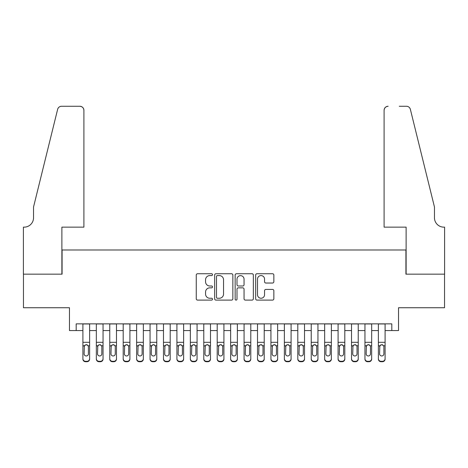 <?xml version="1.0" encoding="UTF-8"?>
<svg xmlns="http://www.w3.org/2000/svg" width="468" height="468" viewBox="0 0 468 468"><rect width="100%" height="100%" fill="white"/><g stroke="black" fill="none" stroke-linecap="round" stroke-linejoin="round"><path stroke-width="0.7" d="M212.513 274.657A0.924 0.924 0 0 0 211.589 273.733L197.578 273.733A1.316 1.316 0 0 0 196.262 275.055L196.262 298.783A1.316 1.316 0 0 0 197.578 300.105L211.589 300.105A0.924 0.924 0 0 0 212.513 299.181A0.924 0.924 0 0 0 211.589 298.256L209.775 298.256A4.218 4.218 0 0 1 205.557 294.039L205.557 292.061A4.218 4.218 0 0 1 209.775 287.843L211.589 287.843A0.924 0.924 0 0 0 212.513 286.919A0.924 0.924 0 0 0 211.589 285.995L209.775 285.995A4.218 4.218 0 0 1 205.557 281.777L205.557 279.8A4.218 4.218 0 0 1 209.775 275.582L211.589 275.582A0.924 0.924 0 0 0 212.513 274.657M272.528 283.029A1.316 1.316 0 0 0 273.844 281.713L273.844 275.055A1.316 1.316 0 0 0 272.528 273.733L256.973 273.733A1.316 1.316 0 0 0 255.657 275.055L255.657 298.783A1.316 1.316 0 0 0 256.973 300.105L272.528 300.105A1.316 1.316 0 0 0 273.844 298.783L273.844 290.739A1.316 1.316 0 0 0 272.528 289.423L265.871 289.423A1.316 1.316 0 0 0 264.555 290.739L264.555 294.729A3.528 3.528 0 0 1 261.027 298.256A3.528 3.528 0 0 1 257.499 294.729L257.499 279.109A3.528 3.528 0 0 1 261.027 275.582A3.528 3.528 0 0 1 264.555 279.109L264.555 281.713A1.316 1.316 0 0 0 265.871 283.029L272.528 283.029M76.185 330.572L76.185 323.856L391.815 323.856L391.815 330.572L398.531 330.572L398.531 307.739L444.536 307.739L444.536 274.16L405.92 274.16L405.92 249.982L62.08 249.982L62.08 274.16L23.464 274.16L23.464 307.739L69.469 307.739L69.469 330.572L82.9 330.572M232.848 275.055A1.316 1.316 0 0 0 231.525 273.733L215.97 273.733A1.316 1.316 0 0 0 214.654 275.055L214.654 298.783A1.316 1.316 0 0 0 215.97 300.105L231.525 300.105A1.316 1.316 0 0 0 232.848 298.783L232.848 275.055M236.475 273.733L252.03 273.733A1.316 1.316 0 0 1 253.346 275.055L253.346 298.783A1.316 1.316 0 0 1 252.03 300.105L245.372 300.105A1.316 1.316 0 0 1 244.05 298.783L244.05 289.16A1.316 1.316 0 0 0 242.734 287.843L238.317 287.843A1.316 1.316 0 0 0 237.001 289.16L237.001 299.181A0.924 0.924 0 0 1 236.077 300.105A0.924 0.924 0 0 1 235.152 299.181L235.152 275.055A1.316 1.316 0 0 1 236.475 273.733M89.616 330.572L96.332 330.572M103.048 330.572L109.764 330.572M116.479 330.572L123.195 330.572M129.911 330.572L136.627 330.572M143.343 330.572L150.058 330.572M156.768 330.572L163.484 330.572M170.2 330.572L176.916 330.572M183.631 330.572L190.347 330.572M197.063 330.572L203.779 330.572M210.495 330.572L217.21 330.572M223.926 330.572L230.642 330.572M237.358 330.572L244.074 330.572M250.789 330.572L257.505 330.572M264.221 330.572L270.937 330.572M277.653 330.572L284.368 330.572M291.084 330.572L297.8 330.572M304.516 330.572L311.232 330.572M317.942 330.572L324.657 330.572M331.373 330.572L338.089 330.572M344.805 330.572L351.521 330.572M358.236 330.572L364.952 330.572M371.668 330.572L378.384 330.572M385.1 330.572L391.815 330.572M217.421 275.582A0.924 0.924 0 0 0 216.497 276.506L216.497 297.332A0.924 0.924 0 0 0 217.421 298.256L219.334 298.256A4.218 4.218 0 0 0 223.552 294.039L223.552 279.8A4.218 4.218 0 0 0 219.334 275.582L217.421 275.582M244.05 279.174A3.528 3.528 0 0 0 240.529 275.646A3.528 3.528 0 0 0 237.001 279.174L237.001 284.679A1.316 1.316 0 0 0 238.317 285.995L242.734 285.995A1.316 1.316 0 0 0 244.05 284.679L244.05 279.174M82.9 346.203L82.9 358.646A2.685 2.668 -0 0 0 85.585 361.308L86.931 361.308A2.685 2.668 -0 0 0 89.616 358.646L89.616 359.067A2.685 2.668 180 0 1 86.931 361.729L86.931 361.308M88.405 353.849L88.405 346.77L88.405 353.849A2.147 2.129 180 0 1 86.258 355.978A2.147 2.129 180 0 0 88.405 353.849M84.111 354.27L84.111 353.849A2.147 2.129 180 0 0 86.258 355.978M85.135 344.928L84.111 346.607M87.381 344.928L86.258 344.612L88.171 345.782L88.405 346.77M89.616 323.856L89.616 358.646M82.9 323.856L82.9 359.067A2.685 2.668 180 0 0 85.585 361.729L86.931 361.729M82.9 345.782L84.345 345.782L84.111 353.849M84.345 345.782L86.258 344.612M83.907 227.15L83.907 110.302A4.031 4.031 0 0 0 79.876 106.271L61.542 106.271A4.031 4.031 0 0 0 57.634 109.337L33.538 207.002L33.538 217.749A9.401 9.401 0 0 1 24.137 227.15L23.4 227.15L23.4 274.16L61.881 274.16L61.881 227.15L83.907 227.15L83.907 110.302C83.649 107.868 82.309 106.528 79.876 106.271L68.732 106.271M57.634 109.337C58.658 107.125 58.658 107.125 57.634 109.337C58.658 107.125 58.658 107.125 57.634 109.337M33.538 217.749A9.401 9.401 0 0 1 24.137 227.15M384.093 227.15L384.093 110.302L384.093 227.15L406.119 227.15L406.119 274.16L444.6 274.16L444.6 227.15L443.863 227.15A9.401 9.401 0 0 1 434.462 217.749A9.401 9.401 0 0 0 443.863 227.15M427.073 177.056L410.366 109.337L434.462 207.002L434.462 217.749M399.268 106.271L406.458 106.271A4.031 4.031 0 0 1 410.366 109.337C409.342 107.125 409.342 107.125 410.366 109.337C409.342 107.125 409.342 107.125 410.366 109.337M388.124 106.271A4.031 4.031 0 0 0 384.093 110.302C384.351 107.868 385.69 106.528 388.124 106.271M96.332 346.203L96.332 358.646A2.685 2.668 0 0 0 99.017 361.308L100.363 361.308A2.685 2.668 0 0 0 103.048 358.646L103.048 359.067A2.685 2.668 180 0 1 100.363 361.729L100.363 361.308M101.837 353.849L101.837 346.77L101.837 353.849A2.147 2.129 180 0 1 99.69 355.978A2.147 2.129 180 0 0 101.837 353.849M97.537 354.27L97.537 353.849A2.147 2.129 180 0 0 99.69 355.978M98.567 344.928L97.537 346.607M100.807 344.928L99.69 344.612L101.597 345.782L101.837 346.77M109.764 346.203L109.764 358.646A2.685 2.668 0 0 0 112.449 361.308L113.794 361.308A2.685 2.668 0 0 0 116.479 358.646L116.479 359.067A2.685 2.668 180 0 1 113.794 361.729L113.794 361.308M115.268 353.849L115.268 346.77L115.268 353.849A2.147 2.129 180 0 1 113.121 355.978A2.147 2.129 180 0 0 115.268 353.849M110.969 354.27L110.969 353.849A2.147 2.129 180 0 0 113.121 355.978M111.998 344.928L110.969 346.607M114.239 344.928L113.121 344.612L115.029 345.782L115.268 346.77M123.195 346.203L123.195 358.646A2.685 2.668 0 0 0 125.88 361.308L127.22 361.308A2.685 2.668 0 0 0 129.911 358.646L129.911 359.067A2.685 2.668 180 0 1 127.22 361.729L127.22 361.308M128.7 353.849L128.7 346.77L128.7 353.849A2.147 2.129 180 0 1 126.553 355.978A2.147 2.129 180 0 0 128.7 353.849M124.4 354.27L124.4 353.849A2.147 2.129 180 0 0 126.553 355.978M125.43 344.928L124.4 346.607M127.67 344.928L126.553 344.612L128.46 345.782L128.7 346.77M136.627 346.203L136.627 358.646A2.685 2.668 0 0 0 139.312 361.308L140.652 361.308A2.685 2.668 0 0 0 143.343 358.646L143.343 359.067A2.685 2.668 180 0 1 140.652 361.729L140.652 361.308M142.132 353.849L142.132 346.77L142.132 353.849A2.147 2.129 180 0 1 139.985 355.978A2.147 2.129 180 0 0 142.132 353.849M137.832 354.27L137.832 353.849A2.147 2.129 180 0 0 139.985 355.978M138.861 344.928L137.832 346.607M141.102 344.928L139.985 344.612L141.892 345.782L142.132 346.77M103.048 323.856L103.048 359.067M96.332 323.856L96.332 359.067A2.685 2.668 180 0 0 99.017 361.729L100.363 361.729M96.332 345.782L97.777 345.782L97.537 353.849M97.777 345.782L99.69 344.612M116.479 323.856L116.479 359.067M109.764 323.856L109.764 359.067A2.685 2.668 180 0 0 112.449 361.729L113.794 361.729M109.764 345.782L111.208 345.782L110.969 353.849M111.208 345.782L113.121 344.612M129.911 323.856L129.911 359.067M123.195 323.856L123.195 359.067A2.685 2.668 180 0 0 125.88 361.729L127.22 361.729M123.195 345.782L124.64 345.782L124.4 353.849M124.64 345.782L126.553 344.612M143.343 323.856L143.343 359.067M136.627 323.856L136.627 359.067A2.685 2.668 180 0 0 139.312 361.729L140.652 361.729M136.627 345.782L138.072 345.782L137.832 353.849M138.072 345.782L139.985 344.612M150.058 346.203L150.058 358.646A2.685 2.668 0 0 0 152.744 361.308L154.083 361.308A2.685 2.668 0 0 0 156.768 358.646L156.768 359.067A2.685 2.668 180 0 1 154.083 361.729L154.083 361.308M155.563 353.849L155.563 346.77L155.563 353.849A2.147 2.129 180 0 1 153.41 355.978A2.147 2.129 180 0 0 155.563 353.849M151.263 354.27L151.263 353.849A2.147 2.129 180 0 0 153.41 355.978M152.293 344.928L151.263 346.607M154.534 344.928L153.41 344.612L155.323 345.782L155.563 346.77M156.768 323.856L156.768 359.067M150.058 323.856L150.058 359.067A2.685 2.668 180 0 0 152.744 361.729L154.083 361.729M150.058 345.782L151.503 345.782L151.263 353.849M151.503 345.782L153.41 344.612M163.484 346.203L163.484 358.646A2.685 2.668 0 0 0 166.175 361.308L167.515 361.308A2.685 2.668 0 0 0 170.2 358.646L170.2 359.067A2.685 2.668 180 0 1 167.515 361.729L167.515 361.308M168.995 353.849L168.995 346.77L168.995 353.849A2.147 2.129 180 0 1 166.842 355.978A2.147 2.129 180 0 0 168.995 353.849M164.695 354.27L164.695 353.849A2.147 2.129 180 0 0 166.842 355.978M165.725 344.928L164.695 346.607M167.965 344.928L166.842 344.612L168.755 345.782L168.995 346.77M170.2 323.856L170.2 359.067M163.484 323.856L163.484 359.067A2.685 2.668 180 0 0 166.175 361.729L167.515 361.729M163.484 345.782L164.935 345.782L164.695 353.849M164.935 345.782L166.842 344.612M176.916 346.203L176.916 358.646A2.685 2.668 0 0 0 179.607 361.308L180.946 361.308A2.685 2.668 0 0 0 183.631 358.646L183.631 359.067A2.685 2.668 180 0 1 180.946 361.729L180.946 361.308M182.426 353.849L182.426 346.77L182.426 353.849A2.147 2.129 180 0 1 180.274 355.978A2.147 2.129 180 0 0 182.426 353.849M178.127 354.27L178.127 353.849A2.147 2.129 180 0 0 180.274 355.978M179.156 344.928L178.127 346.607M181.397 344.928L180.274 344.612L182.187 345.782L182.426 346.77M183.631 323.856L183.631 359.067M176.916 323.856L176.916 359.067A2.685 2.668 180 0 0 179.607 361.729L180.946 361.729M176.916 345.782L178.366 345.782L178.127 353.849M178.366 345.782L180.274 344.612M190.347 346.203L190.347 358.646A2.685 2.668 0 0 0 193.032 361.308L194.378 361.308A2.685 2.668 0 0 0 197.063 358.646L197.063 359.067A2.685 2.668 180 0 1 194.378 361.729L194.378 361.308M195.858 353.849L195.858 346.77L195.858 353.849A2.147 2.129 180 0 1 193.705 355.978A2.147 2.129 180 0 0 195.858 353.849M191.558 354.27L191.558 353.849A2.147 2.129 180 0 0 193.705 355.978M192.588 344.928L191.558 346.607M194.828 344.928L193.705 344.612L195.618 345.782L195.858 346.77M197.063 323.856L197.063 359.067M190.347 323.856L190.347 359.067A2.685 2.668 180 0 0 193.032 361.729L194.378 361.729M190.347 345.782L191.798 345.782L191.558 353.849M191.798 345.782L193.705 344.612M203.779 346.203L203.779 358.646A2.685 2.668 0 0 0 206.464 361.308L207.81 361.308A2.685 2.668 0 0 0 210.495 358.646L210.495 359.067A2.685 2.668 180 0 1 207.81 361.729L207.81 361.308M209.29 353.849L209.29 346.77L209.29 353.849A2.147 2.129 180 0 1 207.137 355.978A2.147 2.129 180 0 0 209.29 353.849M204.99 354.27L204.99 353.849A2.147 2.129 180 0 0 207.137 355.978M206.014 344.928L204.99 346.607M208.26 344.928L207.137 344.612L209.05 345.782L209.29 346.77M210.495 323.856L210.495 359.067M203.779 323.856L203.779 359.067A2.685 2.668 180 0 0 206.464 361.729L207.81 361.729M203.779 345.782L205.224 345.782L204.99 353.849M205.224 345.782L207.137 344.612M217.21 346.203L217.21 358.646A2.685 2.668 0 0 0 219.896 361.308L221.241 361.308A2.685 2.668 0 0 0 223.926 358.646L223.926 359.067A2.685 2.668 180 0 1 221.241 361.729L221.241 361.308M222.715 353.849L222.715 346.77L222.715 353.849A2.147 2.129 180 0 1 220.568 355.978A2.147 2.129 180 0 0 222.715 353.849M218.421 354.27L218.421 353.849A2.147 2.129 180 0 0 220.568 355.978M219.445 344.928L218.421 346.607M221.692 344.928L220.568 344.612L222.481 345.782L222.715 346.77M223.926 323.856L223.926 359.067M217.21 323.856L217.21 359.067A2.685 2.668 180 0 0 219.896 361.729L221.241 361.729M217.21 345.782L218.655 345.782L218.421 353.849M218.655 345.782L220.568 344.612M230.642 346.203L230.642 358.646A2.685 2.668 0 0 0 233.327 361.308L234.673 361.308A2.685 2.668 0 0 0 237.358 358.646L237.358 359.067A2.685 2.668 180 0 1 234.673 361.729L234.673 361.308M236.147 353.849L236.147 346.77L236.147 353.849A2.147 2.129 180 0 1 234 355.978A2.147 2.129 180 0 0 236.147 353.849M231.853 354.27L231.853 353.849A2.147 2.129 180 0 0 234 355.978M232.877 344.928L231.853 346.607M235.123 344.928L234 344.612L235.913 345.782L236.147 346.77M237.358 323.856L237.358 359.067M230.642 323.856L230.642 359.067A2.685 2.668 180 0 0 233.327 361.729L234.673 361.729M230.642 345.782L232.087 345.782L231.853 353.849M232.087 345.782L234 344.612M244.074 346.203L244.074 358.646A2.685 2.668 0 0 0 246.759 361.308L248.104 361.308A2.685 2.668 0 0 0 250.789 358.646L250.789 359.067A2.685 2.668 180 0 1 248.104 361.729L248.104 361.308M249.579 353.849L249.579 346.77L249.579 353.849A2.147 2.129 180 0 1 247.432 355.978A2.147 2.129 180 0 0 249.579 353.849M245.285 354.27L245.285 353.849A2.147 2.129 180 0 0 247.432 355.978M246.308 344.928L245.285 346.607M248.555 344.928L247.432 344.612L249.345 345.782L249.579 346.77M250.789 323.856L250.789 359.067M244.074 323.856L244.074 359.067A2.685 2.668 180 0 0 246.759 361.729L248.104 361.729M244.074 345.782L245.519 345.782L245.285 353.849M245.519 345.782L247.432 344.612M257.505 346.203L257.505 358.646A2.685 2.668 0 0 0 260.19 361.308L261.536 361.308A2.685 2.668 0 0 0 264.221 358.646L264.221 359.067A2.685 2.668 180 0 1 261.536 361.729L261.536 361.308M263.01 353.849L263.01 346.77L263.01 353.849A2.147 2.129 180 0 1 260.863 355.978A2.147 2.129 180 0 0 263.01 353.849M258.71 354.27L258.71 353.849A2.147 2.129 180 0 0 260.863 355.978M259.74 344.928L258.71 346.607M261.986 344.928L260.863 344.612L262.776 345.782L263.01 346.77M264.221 323.856L264.221 359.067M257.505 323.856L257.505 359.067A2.685 2.668 180 0 0 260.19 361.729L261.536 361.729M257.505 345.782L258.95 345.782L258.71 353.849M258.95 345.782L260.863 344.612M270.937 346.203L270.937 358.646A2.685 2.668 0 0 0 273.622 361.308L274.968 361.308A2.685 2.668 0 0 0 277.653 358.646L277.653 359.067A2.685 2.668 180 0 1 274.968 361.729L274.968 361.308M276.442 353.849L276.442 346.77L276.442 353.849A2.147 2.129 180 0 1 274.295 355.978A2.147 2.129 180 0 0 276.442 353.849M272.142 354.27L272.142 353.849A2.147 2.129 180 0 0 274.295 355.978M273.172 344.928L272.142 346.607M275.412 344.928L274.295 344.612L276.202 345.782L276.442 346.77M277.653 323.856L277.653 359.067M270.937 323.856L270.937 359.067A2.685 2.668 180 0 0 273.622 361.729L274.968 361.729M270.937 345.782L272.382 345.782L272.142 353.849M272.382 345.782L274.295 344.612M284.368 346.203L284.368 358.646A2.685 2.668 0 0 0 287.054 361.308L288.393 361.308A2.685 2.668 0 0 0 291.084 358.646L291.084 359.067A2.685 2.668 180 0 1 288.393 361.729L288.393 361.308M289.873 353.849L289.873 346.77L289.873 353.849A2.147 2.129 180 0 1 287.726 355.978A2.147 2.129 180 0 0 289.873 353.849M285.574 354.27L285.574 353.849A2.147 2.129 180 0 0 287.726 355.978M286.603 344.928L285.574 346.607M288.844 344.928L287.726 344.612L289.633 345.782L289.873 346.77M291.084 323.856L291.084 359.067M284.368 323.856L284.368 359.067A2.685 2.668 180 0 0 287.054 361.729L288.393 361.729M284.368 345.782L285.813 345.782L285.574 353.849M285.813 345.782L287.726 344.612M297.8 346.203L297.8 358.646A2.685 2.668 0 0 0 300.485 361.308L301.825 361.308A2.685 2.668 0 0 0 304.516 358.646L304.516 359.067A2.685 2.668 180 0 1 301.825 361.729L301.825 361.308M303.305 353.849L303.305 346.77L303.305 353.849A2.147 2.129 180 0 1 301.158 355.978A2.147 2.129 180 0 0 303.305 353.849M299.005 354.27L299.005 353.849A2.147 2.129 180 0 0 301.158 355.978M300.035 344.928L299.005 346.607M302.275 344.928L301.158 344.612L303.065 345.782L303.305 346.77M304.516 323.856L304.516 359.067M297.8 323.856L297.8 359.067A2.685 2.668 180 0 0 300.485 361.729L301.825 361.729M297.8 345.782L299.245 345.782L299.005 353.849M299.245 345.782L301.158 344.612M311.232 346.203L311.232 358.646A2.685 2.668 0 0 0 313.917 361.308L315.256 361.308A2.685 2.668 0 0 0 317.942 358.646L317.942 359.067A2.685 2.668 180 0 1 315.256 361.729L315.256 361.308M316.737 353.849L316.737 346.77L316.737 353.849A2.147 2.129 180 0 1 314.59 355.978A2.147 2.129 180 0 0 316.737 353.849M312.437 354.27L312.437 353.849A2.147 2.129 180 0 0 314.59 355.978M313.466 344.928L312.437 346.607M315.707 344.928L314.59 344.612L316.497 345.782L316.737 346.77M317.942 323.856L317.942 359.067M311.232 323.856L311.232 359.067A2.685 2.668 180 0 0 313.917 361.729L315.256 361.729M311.232 345.782L312.677 345.782L312.437 353.849M312.677 345.782L314.59 344.612M324.657 346.203L324.657 358.646A2.685 2.668 0 0 0 327.348 361.308L328.688 361.308A2.685 2.668 0 0 0 331.373 358.646L331.373 359.067A2.685 2.668 180 0 1 328.688 361.729L328.688 361.308M330.168 353.849L330.168 346.77L330.168 353.849A2.147 2.129 180 0 1 328.015 355.978A2.147 2.129 180 0 0 330.168 353.849M325.868 354.27L325.868 353.849A2.147 2.129 180 0 0 328.015 355.978M326.898 344.928L325.868 346.607M329.139 344.928L328.015 344.612L329.928 345.782L330.168 346.77M331.373 323.856L331.373 359.067M324.657 323.856L324.657 359.067A2.685 2.668 180 0 0 327.348 361.729L328.688 361.729M324.657 345.782L326.108 345.782L325.868 353.849M326.108 345.782L328.015 344.612M338.089 346.203L338.089 358.646A2.685 2.668 0 0 0 340.78 361.308L342.12 361.308A2.685 2.668 0 0 0 344.805 358.646L344.805 359.067A2.685 2.668 180 0 1 342.12 361.729L342.12 361.308M343.6 353.849L343.6 346.77L343.6 353.849A2.147 2.129 180 0 1 341.447 355.978A2.147 2.129 180 0 0 343.6 353.849M339.3 354.27L339.3 353.849A2.147 2.129 180 0 0 341.447 355.978M340.33 344.928L339.3 346.607M342.57 344.928L341.447 344.612L343.36 345.782L343.6 346.77M344.805 323.856L344.805 359.067M338.089 323.856L338.089 359.067A2.685 2.668 180 0 0 340.78 361.729L342.12 361.729M338.089 345.782L339.54 345.782L339.3 353.849M339.54 345.782L341.447 344.612M351.521 346.203L351.521 358.646A2.685 2.668 0 0 0 354.206 361.308L355.551 361.308A2.685 2.668 0 0 0 358.236 358.646L358.236 359.067A2.685 2.668 180 0 1 355.551 361.729L355.551 361.308M357.031 353.849L357.031 346.77L357.031 353.849A2.147 2.129 180 0 1 354.879 355.978A2.147 2.129 180 0 0 357.031 353.849M352.732 354.27L352.732 353.849A2.147 2.129 180 0 0 354.879 355.978M353.761 344.928L352.732 346.607M356.002 344.928L354.879 344.612L356.791 345.782L357.031 346.77M358.236 323.856L358.236 359.067M351.521 323.856L351.521 359.067A2.685 2.668 180 0 0 354.206 361.729L355.551 361.729M351.521 345.782L352.971 345.782L352.732 353.849M352.971 345.782L354.879 344.612M364.952 346.203L364.952 358.646A2.685 2.668 0 0 0 367.637 361.308L368.983 361.308A2.685 2.668 0 0 0 371.668 358.646L371.668 359.067A2.685 2.668 180 0 1 368.983 361.729L368.983 361.308M370.463 353.849L370.463 346.77L370.463 353.849A2.147 2.129 180 0 1 368.31 355.978A2.147 2.129 180 0 0 370.463 353.849M366.163 354.27L366.163 353.849A2.147 2.129 180 0 0 368.31 355.978M367.193 344.928L366.163 346.607M369.433 344.928L368.31 344.612L370.223 345.782L370.463 346.77M371.668 323.856L371.668 359.067M364.952 323.856L364.952 359.067A2.685 2.668 180 0 0 367.637 361.729L368.983 361.729M364.952 345.782L366.403 345.782L366.163 353.849M366.403 345.782L368.31 344.612M378.384 346.203L378.384 358.646A2.685 2.668 0 0 0 381.069 361.308L382.414 361.308A2.685 2.668 0 0 0 385.1 358.646L385.1 359.067A2.685 2.668 180 0 1 382.414 361.729L382.414 361.308M383.889 353.849L383.889 346.77L383.889 353.849A2.147 2.129 180 0 1 381.742 355.978A2.147 2.129 180 0 0 383.889 353.849M379.595 354.27L379.595 353.849A2.147 2.129 180 0 0 381.742 355.978M380.619 344.928L379.595 346.607M382.865 344.928L381.742 344.612L383.655 345.782L383.889 346.77M385.1 323.856L385.1 359.067M378.384 323.856L378.384 359.067A2.685 2.668 180 0 0 381.069 361.729L382.414 361.729M378.384 345.782L379.829 345.782L379.595 353.849M379.829 345.782L381.742 344.612M88.171 345.782L89.616 345.782M82.9 342.313L89.616 342.313M82.9 323.95L89.616 323.95M85.585 361.308L85.585 361.729M101.597 345.782L103.048 345.782M96.332 342.313L103.048 342.313M96.332 323.95L103.048 323.95M99.017 361.308L99.017 361.729M115.029 345.782L116.479 345.782M109.764 342.313L116.479 342.313M109.764 323.95L116.479 323.95M112.449 361.308L112.449 361.729M128.46 345.782L129.911 345.782M123.195 342.313L129.911 342.313M123.195 323.95L129.911 323.95M125.88 361.308L125.88 361.729M141.892 345.782L143.343 345.782M136.627 342.313L143.343 342.313M136.627 323.95L143.343 323.95M139.312 361.308L139.312 361.729M155.323 345.782L156.768 345.782M150.058 342.313L156.768 342.313M150.058 323.95L156.768 323.95M152.744 361.308L152.744 361.729M168.755 345.782L170.2 345.782M163.484 342.313L170.2 342.313M163.484 323.95L170.2 323.95M166.175 361.308L166.175 361.729M182.187 345.782L183.631 345.782M176.916 342.313L183.631 342.313M176.916 323.95L183.631 323.95M179.607 361.308L179.607 361.729M195.618 345.782L197.063 345.782M190.347 342.313L197.063 342.313M190.347 323.95L197.063 323.95M193.032 361.308L193.032 361.729M209.05 345.782L210.495 345.782M203.779 342.313L210.495 342.313M203.779 323.95L210.495 323.95M206.464 361.308L206.464 361.729M222.481 345.782L223.926 345.782M217.21 342.313L223.926 342.313M217.21 323.95L223.926 323.95M219.896 361.308L219.896 361.729M235.913 345.782L237.358 345.782M230.642 342.313L237.358 342.313M230.642 323.95L237.358 323.95M233.327 361.308L233.327 361.729M249.345 345.782L250.789 345.782M244.074 342.313L250.789 342.313M244.074 323.95L250.789 323.95M246.759 361.308L246.759 361.729M262.776 345.782L264.221 345.782M257.505 342.313L264.221 342.313M257.505 323.95L264.221 323.95M260.19 361.308L260.19 361.729M276.202 345.782L277.653 345.782M270.937 342.313L277.653 342.313M270.937 323.95L277.653 323.95M273.622 361.308L273.622 361.729M289.633 345.782L291.084 345.782M284.368 342.313L291.084 342.313M284.368 323.95L291.084 323.95M287.054 361.308L287.054 361.729M303.065 345.782L304.516 345.782M297.8 342.313L304.516 342.313M297.8 323.95L304.516 323.95M300.485 361.308L300.485 361.729M316.497 345.782L317.942 345.782M311.232 342.313L317.942 342.313M311.232 323.95L317.942 323.95M313.917 361.308L313.917 361.729M329.928 345.782L331.373 345.782M324.657 342.313L331.373 342.313M324.657 323.95L331.373 323.95M327.348 361.308L327.348 361.729M343.36 345.782L344.805 345.782M338.089 342.313L344.805 342.313M338.089 323.95L344.805 323.95M340.78 361.308L340.78 361.729M356.791 345.782L358.236 345.782M351.521 342.313L358.236 342.313M351.521 323.95L358.236 323.95M354.206 361.308L354.206 361.729M370.223 345.782L371.668 345.782M364.952 342.313L371.668 342.313M364.952 323.95L371.668 323.95M367.637 361.308L367.637 361.729M383.655 345.782L385.1 345.782M378.384 342.313L385.1 342.313M378.384 323.95L385.1 323.95M381.069 361.308L381.069 361.729"/></g></svg>
